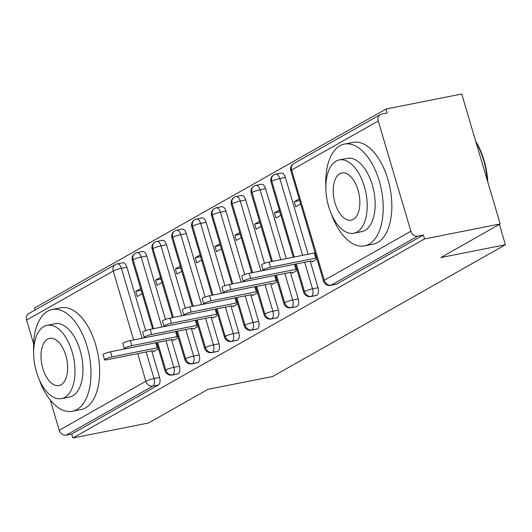 <?xml version="1.0" encoding="UTF-8"?>
<svg xmlns="http://www.w3.org/2000/svg" width="532" height="532" viewBox="0 0 532 532"><rect width="100%" height="100%" fill="white"/><g stroke="black" fill="none" stroke-linecap="round" stroke-linejoin="round"><path stroke-width="0.8" d="M386.033 109.027L387.196 112.964L381.67 114.061A6.224 5.207 60.5 0 0 380.353 114.546A6.224 5.207 60.5 0 0 378.232 120.997L410.89 231.234A6.224 5.207 60.5 0 0 417.82 236.115L423.352 235.018L424.516 238.954L500.206 223.932L461.716 94.011L386.033 109.027L34.4 308.068L34.986 310.043M500.206 223.932L440.775 257.574L505.4 244.747L499.375 224.404M505.4 244.747L272.63 376.51L207.999 389.331L148.568 422.973L72.884 437.989L71.72 434.052L158.337 385.022L152.81 386.119L66.187 435.149L71.72 434.052M66.187 435.149A6.224 5.207 -119.5 0 1 59.252 430.275L50.294 400.031M33.622 343.745L26.6 320.038A6.224 5.207 -119.5 0 1 28.715 313.587L115.338 264.557A6.224 5.207 -119.5 0 0 113.223 271.007L26.6 320.038M424.516 238.954L72.884 437.989M153.422 351.06L153.588 351.619L158.516 348.832M142.19 293.711L137.263 296.504L135.746 291.383L141.18 290.306M140.674 288.597L135.746 291.383M126.909 267.197L121.376 268.294A6.224 3.292 78.8 0 0 117.193 263.872L122.726 262.775A6.224 3.292 78.8 0 1 126.909 267.197L145.695 330.618M151.693 350.867L159.56 377.434A6.224 3.292 78.8 0 1 158.337 385.022M423.352 235.018L336.729 284.048A6.224 3.292 78.8 0 1 336.191 284.248L330.665 285.345A6.224 3.292 -101.2 0 0 331.203 285.145L336.729 284.048M285.391 177.488L279.859 178.586A6.224 3.292 78.8 0 0 275.676 174.157L274.153 174.669A6.224 5.207 60.5 0 1 275.237 174.31A6.224 3.292 78.8 0 1 275.676 174.157L281.209 173.06A6.224 3.292 78.8 0 1 285.391 177.488L308.148 254.323M310.176 261.165L318.043 287.732A6.224 3.292 78.8 0 1 316.919 295.26A6.224 3.292 78.8 0 1 316.38 295.46L310.854 296.557A6.224 3.292 -101.2 0 0 311.393 296.357L316.919 295.26M311.912 261.352L312.078 261.917L316.999 259.124M299.157 198.888L294.229 201.675L295.745 206.795L300.673 204.009M265.581 188.7L260.048 189.798A6.224 3.292 78.8 0 0 255.865 185.369L254.343 185.881A6.224 5.207 60.5 0 1 255.427 185.522A6.224 3.292 78.8 0 1 255.865 185.369L261.392 184.272A6.224 3.292 78.8 0 1 265.581 188.7L286.302 258.658M290.366 272.377L298.233 298.944A6.224 3.292 78.8 0 1 297.109 306.472A6.224 3.292 78.8 0 1 296.57 306.671L291.044 307.769A6.224 3.292 -101.2 0 0 291.583 307.569L297.109 306.472M292.101 272.564L292.261 273.129L297.188 270.336M279.347 210.1L274.419 212.893L275.935 218.007L280.863 215.221M245.771 199.912L240.238 201.01A6.224 3.292 78.8 0 0 236.055 196.587L234.532 197.099A6.224 5.207 60.5 0 1 235.616 196.734A6.224 3.292 78.8 0 1 236.055 196.587L241.581 195.49A6.224 3.292 78.8 0 1 245.771 199.912L264.557 263.34M270.555 283.589L278.422 310.156A6.224 3.292 78.8 0 1 277.298 317.684A6.224 3.292 78.8 0 1 276.76 317.89L271.234 318.987A6.224 3.292 -101.2 0 0 271.772 318.781L277.298 317.684M272.284 283.782L272.451 284.341L277.378 281.554M259.536 221.312L254.609 224.105L256.125 229.219L261.052 226.433M225.96 211.124L220.428 212.221A6.224 3.292 78.8 0 0 216.245 207.799L214.722 208.311A6.224 5.207 60.5 0 1 215.806 207.946A6.224 3.292 78.8 0 1 216.245 207.799L221.771 206.702A6.224 3.292 78.8 0 1 225.96 211.124L244.747 274.552M250.745 294.801L258.612 321.375A6.224 3.292 78.8 0 1 257.488 328.902A6.224 3.292 78.8 0 1 256.949 329.102L251.423 330.199A6.224 3.292 -101.2 0 0 251.962 330L257.488 328.902M252.474 294.994L252.64 295.553L257.568 292.766M239.726 232.531L234.798 235.317L236.314 240.437L241.242 237.644M206.15 222.343L200.617 223.44A6.224 3.292 78.8 0 0 196.434 219.011L194.912 219.523A6.224 5.207 60.5 0 1 195.995 219.157A6.224 3.292 78.8 0 1 196.434 219.011L201.96 217.914A6.224 3.292 78.8 0 1 206.15 222.343L224.936 285.764M230.935 306.013L238.802 332.586A6.224 3.292 78.8 0 1 237.678 340.114A6.224 3.292 78.8 0 1 237.139 340.314L231.613 341.411A6.224 3.292 -101.2 0 0 232.152 341.212L237.678 340.114M232.664 306.206L232.83 306.771L237.757 303.978M219.916 243.742L214.988 246.529L216.504 251.649L221.432 248.863M186.34 233.555L180.807 234.652A6.224 3.292 78.8 0 0 176.624 230.223L175.101 230.735A6.224 5.207 60.5 0 1 176.185 230.376A6.224 3.292 78.8 0 1 176.624 230.223L182.15 229.126A6.224 3.292 78.8 0 1 186.34 233.555L205.126 296.976M211.124 317.232L218.991 343.798A6.224 3.292 78.8 0 1 217.867 351.326A6.224 3.292 78.8 0 1 217.329 351.526L211.803 352.623A6.224 3.292 -101.2 0 0 212.341 352.423L217.867 351.326M212.853 317.418L213.019 317.983L217.947 315.19M200.105 254.954L195.178 257.741L196.694 262.861L201.621 260.075M166.529 244.767L160.996 245.864A6.224 3.292 78.8 0 0 156.814 241.442L155.291 241.954A6.224 5.207 60.5 0 1 156.375 241.588A6.224 3.292 78.8 0 1 156.814 241.442L162.34 240.344A6.224 3.292 78.8 0 1 166.529 244.767L185.316 308.194M191.314 328.444L199.181 355.01A6.224 3.292 78.8 0 1 198.057 362.538A6.224 3.292 78.8 0 1 197.518 362.744L191.992 363.841A6.224 3.292 -101.2 0 0 192.531 363.635L198.057 362.538M193.043 328.636L193.209 329.195L198.137 326.409M180.295 266.166L175.367 268.959L176.883 274.073L181.811 271.287M146.719 255.978L141.186 257.076A6.224 3.292 78.8 0 0 137.003 252.653L135.48 253.166A6.224 5.207 60.5 0 1 136.564 252.8A6.224 3.292 78.8 0 1 137.003 252.653L142.529 251.556A6.224 3.292 78.8 0 1 146.719 255.978L165.505 319.406M171.504 339.655L179.37 366.222A6.224 3.292 78.8 0 1 178.247 373.757A6.224 3.292 78.8 0 1 177.708 373.956L172.182 375.053A6.224 3.292 -101.2 0 0 172.72 374.854L178.247 373.757M173.233 339.848L173.399 340.407L178.326 337.62M160.484 277.385L155.557 280.171L157.073 285.292L162.001 282.499M157.618 342.409L165.785 369.973A6.224 5.207 60.5 0 0 172.72 374.854A6.224 3.292 -101.2 0 0 173.844 367.319L179.37 366.222M135.48 253.166A6.224 5.207 60.5 0 0 135.248 253.285A6.224 5.207 60.5 0 0 133.133 259.736L153.555 328.696M155.557 280.171L160.99 279.094M175.367 268.959L180.8 267.882M195.178 257.741L200.611 256.663M214.988 246.529L220.421 245.452M234.798 235.317L240.231 234.24M254.609 224.105L260.042 223.028M274.419 212.893L279.852 211.809M294.229 201.675L299.662 200.597M177.429 331.197L185.595 358.761A6.224 5.207 60.5 0 0 192.531 363.635A6.224 3.292 -101.2 0 0 193.655 356.108L199.181 355.01M155.291 241.954A6.224 5.207 60.5 0 0 155.058 242.073A6.224 5.207 60.5 0 0 152.943 248.524L173.365 317.484M197.239 319.985L205.405 347.549A6.224 5.207 60.5 0 0 212.341 352.423A6.224 3.292 -101.2 0 0 213.465 344.896L218.991 343.798M175.101 230.735A6.224 5.207 60.5 0 0 174.868 230.861A6.224 5.207 60.5 0 0 172.754 237.305L193.176 306.266M217.049 308.773L225.216 336.33A6.224 5.207 60.5 0 0 232.152 341.212A6.224 3.292 -101.2 0 0 233.275 333.684L238.802 332.586M194.912 219.523A6.224 5.207 60.5 0 0 194.679 219.65A6.224 5.207 60.5 0 0 192.564 226.093L212.986 295.054M236.86 297.554L245.026 325.118A6.224 5.207 60.5 0 0 251.962 330A6.224 3.292 -101.2 0 0 253.086 322.472L258.612 321.375M214.722 208.311A6.224 5.207 60.5 0 0 214.489 208.438A6.224 5.207 60.5 0 0 212.374 214.881L232.797 283.842M256.67 286.342L264.836 313.907A6.224 5.207 60.5 0 0 271.772 318.781A6.224 3.292 -101.2 0 0 272.896 311.253L278.422 310.156M234.532 197.099A6.224 5.207 60.5 0 0 234.299 197.219A6.224 5.207 60.5 0 0 232.185 203.67L252.607 272.63M276.48 275.13L284.647 302.695A6.224 5.207 60.5 0 0 291.583 307.569A6.224 3.292 -101.2 0 0 292.706 300.041L298.233 298.944M254.343 185.881A6.224 5.207 60.5 0 0 254.11 186.007A6.224 5.207 60.5 0 0 251.995 192.458L272.417 261.412M296.291 263.919L304.457 291.476A6.224 5.207 60.5 0 0 311.393 296.357A6.224 3.292 -101.2 0 0 312.517 288.829L318.043 287.732M274.153 174.669A6.224 5.207 60.5 0 0 273.92 174.795A6.224 5.207 60.5 0 0 271.805 181.239L294.269 257.082M104.571 359.798L103.055 354.678A5.187 0.758 -16.5 0 1 105.442 353.281A5.187 0.758 -16.5 0 1 110.503 351.805L112.019 356.919A5.187 0.758 163.5 0 0 106.959 358.395A5.187 0.758 163.5 0 0 104.571 359.798A5.187 0.758 163.5 0 0 107.072 359.725L152.345 350.741L154.187 351.286M110.503 351.805L156.095 342.714M112.019 356.919L158.164 347.649M157.292 347.935L155.776 342.821M124.382 348.586L122.865 343.466A5.187 0.758 -16.5 0 1 125.253 342.063A5.187 0.758 -16.5 0 1 130.313 340.593L131.83 345.707A5.187 0.758 163.5 0 0 126.769 347.183A5.187 0.758 163.5 0 0 124.382 348.586A5.187 0.758 163.5 0 0 126.882 348.513L172.155 339.529L173.997 340.074M130.313 340.593L175.906 331.502M131.83 345.707L177.974 336.437M177.103 336.723L175.587 331.609M144.192 337.368L142.676 332.254A5.187 0.758 -16.5 0 1 145.063 330.851A5.187 0.758 -16.5 0 1 150.124 329.375L151.64 334.495A5.187 0.758 163.5 0 0 146.579 335.971A5.187 0.758 163.5 0 0 144.192 337.368A5.187 0.758 163.5 0 0 146.692 337.295L191.966 328.317L193.808 328.856M150.124 329.375L195.716 320.284M151.64 334.495L197.784 325.218M196.913 325.511L195.397 320.39M164.002 326.156L162.486 321.035A5.187 0.758 -16.5 0 1 164.873 319.639A5.187 0.758 -16.5 0 1 169.934 318.163L171.45 323.283A5.187 0.758 163.5 0 0 166.39 324.759A5.187 0.758 163.5 0 0 164.002 326.156A5.187 0.758 163.5 0 0 166.503 326.083L211.776 317.099L213.618 317.644M169.934 318.163L215.527 309.072M171.45 323.283L217.595 314.006M216.724 314.299L215.207 309.178M183.813 314.944L182.296 309.824A5.187 0.758 -16.5 0 1 184.684 308.427A5.187 0.758 -16.5 0 1 189.744 306.951L191.261 312.065A5.187 0.758 163.5 0 0 186.2 313.541A5.187 0.758 163.5 0 0 183.813 314.944A5.187 0.758 163.5 0 0 186.313 314.871L231.586 305.887L233.428 306.432M189.744 306.951L235.337 297.86M191.261 312.065L237.412 302.794M236.534 303.08L235.018 297.967M39.109 379.296A51.883 27.425 -101.2 0 0 72.372 411.283A51.883 27.425 -101.2 0 0 76.854 409.607A51.883 27.425 -101.2 0 0 88.206 350.681A51.883 27.425 -101.2 0 0 52.176 309.498A51.883 27.425 -101.2 0 0 47.694 311.18A51.883 27.425 -101.2 0 0 33.642 351.765M72.372 411.283L81.01 409.567A51.883 27.425 -101.2 0 0 85.492 407.891A51.883 27.425 -101.2 0 0 96.844 348.965A51.883 27.425 -101.2 0 0 60.814 307.789L52.176 309.498M47.055 325.325L55.002 323.749A37.36 19.75 78.8 0 1 80.944 353.401A37.36 19.75 78.8 0 1 72.771 395.828A37.36 19.75 78.8 0 1 69.546 397.032L61.599 398.614A37.36 19.75 -101.2 0 0 64.824 397.404A37.36 19.75 -101.2 0 0 72.997 354.977A37.36 19.75 -101.2 0 0 47.055 325.325A37.36 19.75 -101.2 0 0 43.83 326.535A37.36 19.75 -101.2 0 0 35.657 368.962A37.36 19.75 -101.2 0 0 61.599 398.614M61.087 384.802A24.073 12.728 -101.2 0 0 66.36 357.464A24.073 12.728 -101.2 0 0 49.642 338.359A24.073 12.728 -101.2 0 0 47.561 339.137A24.073 12.728 -101.2 0 0 42.294 366.475A24.073 12.728 -101.2 0 0 59.012 385.58A24.073 12.728 -101.2 0 0 61.087 384.802M331.31 213.897A51.883 27.425 -101.2 0 0 364.58 245.884A51.883 27.425 -101.2 0 0 369.055 244.208A51.883 27.425 -101.2 0 0 380.407 185.282A51.883 27.425 -101.2 0 0 344.377 144.099A51.883 27.425 -101.2 0 0 339.901 145.781A51.883 27.425 -101.2 0 0 325.85 186.366M364.58 245.884L373.218 244.168A51.883 27.425 -101.2 0 0 377.693 242.492A51.883 27.425 -101.2 0 0 389.045 183.567A51.883 27.425 -101.2 0 0 353.022 142.39L344.377 144.099M339.256 159.926L347.21 158.35A37.36 19.75 78.8 0 1 373.145 188.002A37.36 19.75 78.8 0 1 364.972 230.429A37.36 19.75 78.8 0 1 361.747 231.633L353.8 233.215A37.36 19.75 -101.2 0 0 357.025 232.005A37.36 19.75 -101.2 0 0 365.198 189.578A37.36 19.75 -101.2 0 0 339.256 159.926A37.36 19.75 -101.2 0 0 336.031 161.136A37.36 19.75 -101.2 0 0 327.858 203.563A37.36 19.75 -101.2 0 0 353.8 233.215M353.295 219.403A24.073 12.728 -101.2 0 0 358.561 192.065A24.073 12.728 -101.2 0 0 341.843 172.96A24.073 12.728 -101.2 0 0 339.768 173.738A24.073 12.728 -101.2 0 0 334.502 201.076A24.073 12.728 -101.2 0 0 351.213 220.182A24.073 12.728 -101.2 0 0 353.295 219.403M487.332 180.468A51.883 27.425 -101.2 0 0 476.014 142.263M475.728 141.293A50.64 26.766 78.8 0 1 487.811 182.09M203.623 303.732L202.107 298.612A5.187 0.758 -16.5 0 1 204.494 297.215A5.187 0.758 -16.5 0 1 209.555 295.739L211.071 300.853A5.187 0.758 163.5 0 0 206.01 302.329A5.187 0.758 163.5 0 0 203.623 303.732A5.187 0.758 163.5 0 0 206.123 303.659L251.397 294.675L253.239 295.22M209.555 295.739L255.147 286.648M211.071 300.853L257.222 291.583M256.344 291.868L254.828 286.755M223.433 292.514L221.917 287.4A5.187 0.758 -16.5 0 1 224.305 285.997A5.187 0.758 -16.5 0 1 229.365 284.52L230.881 289.641A5.187 0.758 163.5 0 0 225.821 291.117A5.187 0.758 163.5 0 0 223.433 292.514A5.187 0.758 163.5 0 0 225.934 292.447L271.207 283.463L273.049 284.002M229.365 284.52L274.958 275.43M230.881 289.641L277.032 280.364M276.155 280.657L274.638 275.536M243.244 281.302L241.728 276.181A5.187 0.758 -16.5 0 1 244.115 274.785A5.187 0.758 -16.5 0 1 249.175 273.308L250.692 278.429A5.187 0.758 163.5 0 0 245.631 279.905A5.187 0.758 163.5 0 0 243.244 281.302A5.187 0.758 163.5 0 0 245.744 281.228L291.017 272.244L292.859 272.79M249.175 273.308L294.768 264.218M250.692 278.429L296.843 269.152M295.965 269.445L294.449 264.324M263.054 270.09L261.538 264.969A5.187 0.758 -16.5 0 1 263.925 263.573A5.187 0.758 -16.5 0 1 268.986 262.096L270.502 267.217A5.187 0.758 163.5 0 0 265.441 268.687A5.187 0.758 163.5 0 0 263.054 270.09A5.187 0.758 163.5 0 0 265.554 270.017L310.828 261.032L312.67 261.578M268.986 262.096L315.137 252.82M270.502 267.217L316.653 257.94M315.775 258.233L314.259 253.112M59.252 430.275L145.874 381.245L137.702 353.647M133.638 339.928L113.223 271.007A6.224 0.911 -16.5 0 1 121.376 268.294L142.097 338.252M146.16 351.965L154.034 378.531A6.224 3.292 -101.2 0 1 152.81 386.119A6.224 5.207 -119.5 0 1 145.874 381.245A6.224 0.911 -16.5 0 1 154.034 378.531L159.56 377.434M378.232 120.997L291.616 170.027L324.267 280.264L410.89 231.234M417.82 236.115L331.203 285.145A6.224 5.207 60.5 0 1 324.267 280.264A6.224 0.911 -16.5 0 0 323.483 281.002A6.224 6.224 0 0 0 330.665 285.345M380.353 114.546L293.731 163.583A6.224 5.207 60.5 0 0 291.616 170.027A6.224 0.911 -16.5 0 0 290.831 170.765L323.483 281.002M172.182 375.053A6.224 6.224 0 0 1 165 370.711A6.224 0.911 -16.5 0 1 165.785 369.973A6.224 0.911 -16.5 0 1 173.838 367.319L165.971 340.753M152.611 328.882L132.342 260.474A6.224 0.911 -16.5 0 1 133.133 259.736A6.224 0.911 -16.5 0 1 141.186 257.082L161.908 327.04M160.996 245.864L181.718 315.822M185.781 329.541L193.648 356.108A6.224 0.911 -16.5 0 0 185.595 358.761A6.224 0.911 -16.5 0 0 184.81 359.499A6.224 6.224 0 0 0 191.992 363.841M192.232 306.459L171.969 238.05A6.224 0.911 -16.5 0 1 172.754 237.305A6.224 0.911 -16.5 0 1 180.807 234.652L201.528 304.61M205.591 318.329L213.458 344.896A6.224 0.911 -16.5 0 0 205.405 347.549A6.224 0.911 -16.5 0 0 204.62 348.287A6.224 6.224 0 0 0 211.803 352.623M212.042 295.24L191.779 226.832A6.224 0.911 -16.5 0 1 192.564 226.093A6.224 0.911 -16.5 0 1 200.617 223.44L221.339 293.398M225.402 307.117L233.275 333.684M231.852 284.028L211.59 215.62A6.224 0.911 -16.5 0 1 212.374 214.881A6.224 0.911 -16.5 0 1 220.428 212.228L241.149 282.186M245.212 295.898L253.086 322.472M240.238 201.01L260.959 270.974M265.022 284.687L272.889 311.253A6.224 0.911 -16.5 0 0 264.836 313.907A6.224 0.911 -16.5 0 0 264.052 314.645A6.224 6.224 0 0 0 271.234 318.987M271.473 261.604L251.21 193.196A6.224 0.911 -16.5 0 1 251.995 192.458A6.224 0.911 -16.5 0 1 260.048 189.798L280.77 259.756M284.833 273.475L292.7 300.041A6.224 0.911 -16.5 0 0 284.647 302.695A6.224 0.911 -16.5 0 0 283.862 303.433A6.224 6.224 0 0 0 291.044 307.769M293.318 257.269L271.021 181.977A6.224 0.911 -16.5 0 1 271.805 181.239A6.224 0.911 -16.5 0 1 279.859 178.586L302.615 255.42M304.643 262.263L312.517 288.829M172.421 317.671L152.152 249.262A6.224 0.911 -16.5 0 1 152.943 248.524A6.224 0.911 -16.5 0 1 160.996 245.87M231.613 341.411A6.224 6.224 0 0 1 224.431 337.075A6.224 0.911 -16.5 0 1 225.216 336.33A6.224 0.911 -16.5 0 1 233.269 333.677M251.423 330.199A6.224 6.224 0 0 1 244.241 325.857A6.224 0.911 -16.5 0 1 245.026 325.118A6.224 0.911 -16.5 0 1 253.079 322.465M251.663 272.816L231.4 204.408A6.224 0.911 -16.5 0 1 232.185 203.67A6.224 0.911 -16.5 0 1 240.238 201.016M310.854 296.557A6.224 6.224 0 0 1 303.672 292.221A6.224 0.911 -16.5 0 1 304.457 291.476A6.224 0.911 -16.5 0 1 312.51 288.823M165 370.711L156.674 342.601M135.248 253.285A6.224 6.224 0 0 0 132.342 260.474M117.193 263.872A6.224 6.224 0 0 0 115.338 264.557M184.81 359.499L176.484 331.383M155.058 242.073A6.224 6.224 0 0 0 152.152 249.262M204.62 348.287L196.295 320.171M174.868 230.861A6.224 6.224 0 0 0 171.969 238.05M224.431 337.075L216.105 308.959M194.679 219.65A6.224 6.224 0 0 0 191.779 226.832M244.241 325.857L235.915 297.747M214.489 208.438A6.224 6.224 0 0 0 211.59 215.62M264.052 314.645L255.726 286.535M234.299 197.219A6.224 6.224 0 0 0 231.4 204.408M283.862 303.433L275.536 275.317M254.11 186.007A6.224 6.224 0 0 0 251.21 193.196M303.672 292.221L295.346 264.105M273.92 174.795A6.224 6.224 0 0 0 271.021 181.977M293.731 163.583A6.224 6.224 0 0 0 290.831 170.765"/></g></svg>
